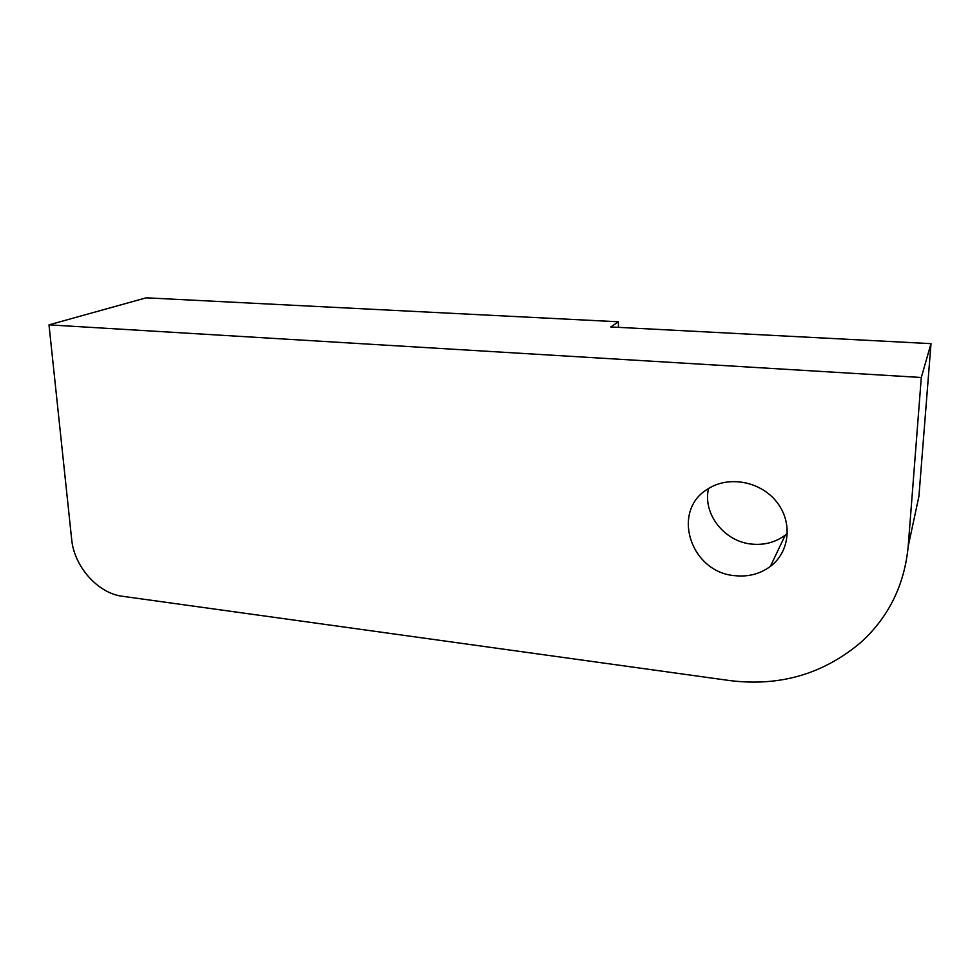 <?xml version="1.0" encoding="UTF-8"?>
<svg xmlns="http://www.w3.org/2000/svg" width="980" height="980" viewBox="0 0 980 980"><rect width="100%" height="100%" fill="white"/><g stroke="black" fill="none" stroke-linecap="round" stroke-linejoin="round"><path stroke-width="1.47" d="M921.298 377.484L49 324.858L71.663 539.331C74.1 566.587 97.927 593.365 122.463 596.281L729.426 680.524C780.056 686.907 824.254 673.86 862.008 641.386C889.166 616.089 904.565 584.423 908.191 546.387L921.298 377.484L931 343.649L610.76 326.952L618.454 321.783L618.38 327.345M49 324.858L146.179 297.822L618.454 321.783M787.43 533.341L785.286 535.092C775.621 542.259 764.559 545.272 752.077 544.133C724.428 541.879 702.476 513.863 708.528 488.542M735.172 575.701C690.569 572.626 670.565 510.85 707.854 488.971C728.275 475.533 760.064 481.094 776.38 501.552C792.955 521.826 789.892 551.863 770.354 566.428C760.125 573.925 748.402 577.012 735.172 575.701M931 343.649L918.909 496.407L908.191 546.387M770.354 566.428L785.286 535.092"/></g></svg>
